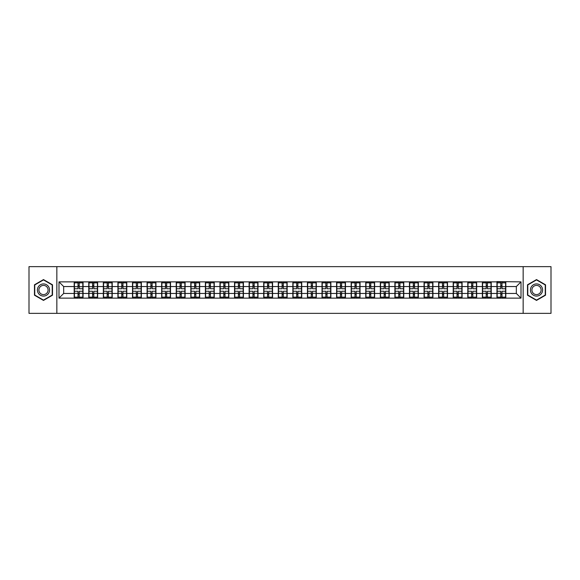 <?xml version="1.0" encoding="UTF-8"?>
<svg xmlns="http://www.w3.org/2000/svg" width="580" height="580" viewBox="0 0 580 580"><rect width="100%" height="100%" fill="white"/><g stroke="black" fill="none" stroke-linecap="round" stroke-linejoin="round"><path stroke-width="0.87" d="M523.153 313.36L551 313.36L551 266.64L523.153 266.64L523.153 313.36L56.847 313.36L56.847 266.64L29 266.64L29 313.36L56.847 313.36M523.153 266.64L56.847 266.64M516.33 293.458L516.33 286.542L505.818 286.542L505.818 293.458L516.33 293.458L521.007 298.127L521.007 281.873L496.944 281.59L496.944 286.542L491.238 286.542L491.238 293.458L496.944 293.458L496.944 286.542M521.007 298.127L58.993 298.127L58.993 281.873L74.182 281.873L74.182 286.542L63.669 286.542L63.669 293.458L74.182 293.458L74.182 286.542M496.944 281.873L74.182 281.873M496.944 293.458L496.944 298.127M491.238 293.458L491.238 298.127M491.238 281.873L491.238 286.542M476.666 293.458L482.364 293.458L482.364 286.542L476.666 286.542L476.666 298.127M482.364 293.458L482.364 298.127M482.364 281.873L482.364 286.542M476.666 281.873L476.666 286.542M462.086 293.458L467.784 293.458L467.784 286.542L462.086 286.542L462.086 298.127M467.784 293.458L467.784 298.127M467.784 281.873L467.784 286.542M462.086 281.873L462.086 286.542M447.506 293.458L453.205 293.458L453.205 286.542L447.506 286.542L447.506 298.127M453.205 293.458L453.205 298.127M453.205 281.873L453.205 286.542M447.506 281.873L447.506 286.542M432.926 293.458L438.632 293.458L438.632 286.542L432.926 286.542L432.926 298.127M438.632 293.458L438.632 298.127M438.632 281.873L438.632 286.542M432.926 281.873L432.926 286.542M418.354 293.458L424.052 293.458L424.052 286.542L418.354 286.542L418.354 298.127M424.052 293.458L424.052 298.127M424.052 281.873L424.052 286.542M418.354 281.873L418.354 286.542M403.774 293.458L409.473 293.458L409.473 286.542L403.774 286.542L403.774 298.127M409.473 293.458L409.473 298.127M409.473 281.873L409.473 286.542M403.774 281.873L403.774 286.542M389.195 293.458L394.893 293.458L394.893 286.542L389.195 286.542L389.195 298.127M394.893 293.458L394.893 298.127M394.893 281.873L394.893 286.542M389.195 281.873L389.195 286.542M374.615 293.458L380.321 293.458L380.321 286.542L374.615 286.542L374.615 298.127M380.321 293.458L380.321 298.127M380.321 281.873L380.321 286.542M374.615 281.873L374.615 286.542M360.042 293.458L365.741 293.458L365.741 286.542L360.042 286.542L360.042 298.127M365.741 293.458L365.741 298.127M365.741 281.873L365.741 286.542M360.042 281.873L360.042 286.542M345.462 293.458L351.161 293.458L351.161 286.542L345.462 286.542L345.462 298.127M351.161 293.458L351.161 298.127M351.161 281.873L351.161 286.542M345.462 281.873L345.462 286.542M330.883 293.458L336.581 293.458L336.581 286.542L330.883 286.542L330.883 298.127M336.581 293.458L336.581 298.127M336.581 281.873L336.581 286.542M330.883 281.873L330.883 286.542M316.303 293.458L322.009 293.458L322.009 286.542L316.303 286.542L316.303 298.127M322.009 293.458L322.009 298.127M322.009 281.873L322.009 286.542M316.303 281.873L316.303 286.542M301.731 293.458L307.429 293.458L307.429 286.542L301.731 286.542L301.731 298.127M307.429 293.458L307.429 298.127M307.429 281.873L307.429 286.542M301.731 281.873L301.731 286.542M287.151 293.458L292.849 293.458L292.849 286.542L287.151 286.542L287.151 298.127M292.849 293.458L292.849 298.127M292.849 281.873L292.849 286.542M287.151 281.873L287.151 286.542M272.571 293.458L278.269 293.458L278.269 286.542L272.571 286.542L272.571 298.127M278.269 293.458L278.269 298.127M278.269 281.873L278.269 286.542M272.571 281.873L272.571 286.542M257.991 293.458L263.697 293.458L263.697 286.542L257.991 286.542L257.991 298.127M263.697 293.458L263.697 298.127M263.697 281.873L263.697 286.542M257.991 281.873L257.991 286.542M243.419 293.458L249.117 293.458L249.117 286.542L243.419 286.542L243.419 298.127M249.117 293.458L249.117 298.127M249.117 281.873L249.117 286.542M243.419 281.873L243.419 286.542M228.839 293.458L234.537 293.458L234.537 286.542L228.839 286.542L228.839 298.127M234.537 293.458L234.537 298.127M234.537 281.873L234.537 286.542M228.839 281.873L228.839 286.542M214.259 293.458L219.958 293.458L219.958 286.542L214.259 286.542L214.259 298.127M219.958 293.458L219.958 298.127M219.958 281.873L219.958 286.542M214.259 281.873L214.259 286.542M199.68 293.458L205.385 293.458L205.385 286.542L199.68 286.542L199.68 298.127M205.385 293.458L205.385 298.127M205.385 281.873L205.385 286.542M199.68 281.873L199.68 286.542M185.107 293.458L190.805 293.458L190.805 286.542L185.107 286.542L185.107 298.127M190.805 293.458L190.805 298.127M190.805 281.873L190.805 286.542M185.107 281.873L185.107 286.542M170.527 293.458L176.226 293.458L176.226 286.542L170.527 286.542L170.527 298.127M176.226 293.458L176.226 298.127M176.226 281.873L176.226 286.542M170.527 281.873L170.527 286.542M155.947 293.458L161.646 293.458L161.646 286.542L155.947 286.542L155.947 298.127M161.646 293.458L161.646 298.127M161.646 281.873L161.646 286.542M155.947 281.873L155.947 286.542M141.368 293.458L147.073 293.458L147.073 286.542L141.368 286.542L141.368 298.127M147.073 293.458L147.073 298.127M147.073 281.873L147.073 286.542M141.368 281.873L141.368 286.542M126.795 293.458L132.494 293.458L132.494 286.542L126.795 286.542L126.795 298.127M132.494 293.458L132.494 298.127M132.494 281.873L132.494 286.542M126.795 281.873L126.795 286.542M112.215 293.458L117.914 293.458L117.914 286.542L112.215 286.542L112.215 298.127M117.914 293.458L117.914 298.127M117.914 281.873L117.914 286.542M112.215 281.873L112.215 286.542M97.636 293.458L103.334 293.458L103.334 286.542L97.636 286.542L97.636 298.127M103.334 293.458L103.334 298.127M103.334 281.873L103.334 286.542M97.636 281.873L97.636 286.542M83.056 293.458L88.762 293.458L88.762 286.542L83.056 286.542L83.056 298.127M88.762 293.458L88.762 298.127M88.762 281.873L88.762 286.542M83.056 281.873L83.056 286.542M74.182 293.458L74.182 298.127M63.669 293.458L58.993 298.127M58.993 281.873L63.669 286.542M505.818 293.458L505.818 298.127M505.818 281.873L505.818 286.542M521.007 281.873L516.33 286.542M43.485 279.589L34.466 284.794L34.466 295.205L43.485 300.411L52.505 295.205L52.505 284.794L43.485 279.589M527.495 295.205L536.514 300.411L545.534 295.205L545.534 284.794L536.514 279.589L527.495 284.794L527.495 295.205M74.414 286.687L78.01 286.687L78.01 281.822L74.414 281.822L74.414 291.262L78.01 291.262L78.01 293.313L79.228 293.306L79.228 291.262L82.824 291.262L82.824 281.822L79.228 281.822L79.228 282.851L82.824 282.851M78.01 285.331L79.228 285.331M79.228 282.989L78.01 282.989M74.414 288.738L78.01 288.738L78.01 286.687L79.228 286.694L79.228 288.738L82.824 288.738M74.414 282.851L78.01 282.851M78.01 297.011L79.228 297.011M78.01 294.669L79.228 294.669M74.414 298.178L78.01 298.178L78.01 297.149L74.414 297.149L74.414 298.178M74.414 291.262L74.414 293.313L78.01 293.313L78.01 297.149M74.414 293.313L74.414 297.149M82.824 291.262L82.824 298.178L79.228 298.178L79.228 297.149L82.824 297.149M82.824 293.313L79.228 293.313L79.228 297.149M82.824 286.687L79.228 286.687L79.228 282.851M88.994 286.687L92.59 286.687L92.59 281.822L88.994 281.822L88.994 291.262L92.59 291.262L92.59 293.313L93.808 293.306L93.808 291.262L97.404 291.262L97.404 281.822L93.808 281.822L93.808 282.851L97.404 282.851M92.59 285.331L93.808 285.331M93.808 282.989L92.59 282.989M88.994 288.738L92.59 288.738L92.59 286.687L93.808 286.694L93.808 288.738L97.404 288.738M88.994 282.851L92.59 282.851M92.59 297.011L93.808 297.011M92.59 294.669L93.808 294.669M88.994 298.178L92.59 298.178L92.59 297.149L88.994 297.149L88.994 298.178M88.994 291.262L88.994 293.313L92.59 293.313L92.59 297.149M88.994 293.313L88.994 297.149M97.404 291.262L97.404 298.178L93.808 298.178L93.808 297.149L97.404 297.149M97.404 293.313L93.808 293.313L93.808 297.149M97.404 286.687L93.808 286.687L93.808 282.851M103.574 286.687L107.169 286.687L107.169 281.822L103.574 281.822L103.574 291.262L107.169 291.262L107.169 293.313L108.388 293.306L108.388 291.262L111.984 291.262L111.984 281.822L108.388 281.822L108.388 282.851L111.984 282.851M107.169 285.331L108.388 285.331M108.388 282.989L107.169 282.989M103.574 288.738L107.169 288.738L107.169 286.687L108.388 286.694L108.388 288.738L111.984 288.738M103.574 282.851L107.169 282.851M107.169 297.011L108.388 297.011M107.169 294.669L108.388 294.669M103.574 298.178L107.169 298.178L107.169 297.149L103.574 297.149L103.574 298.178M103.574 291.262L103.574 293.313L107.169 293.313L107.169 297.149M103.574 293.313L103.574 297.149M111.984 291.262L111.984 298.178L108.388 298.178L108.388 297.149L111.984 297.149M111.984 293.313L108.388 293.313L108.388 297.149M111.984 286.687L108.388 286.687L108.388 282.851M118.146 286.687L121.749 286.687L121.749 281.822L118.146 281.822L118.146 291.262L121.749 291.262L121.749 293.313L122.96 293.306L122.96 291.262L126.556 291.262L126.556 281.822L122.96 281.822L122.96 282.851L126.556 282.851M121.749 285.331L122.96 285.331M122.96 282.989L121.749 282.989M118.146 288.738L121.749 288.738L121.749 286.687L122.96 286.694L122.96 288.738L126.556 288.738M118.146 282.851L121.749 282.851M121.749 297.011L122.96 297.011M121.749 294.669L122.96 294.669M118.146 298.178L121.749 298.178L121.749 297.149L118.146 297.149L118.146 298.178M118.146 291.262L118.146 293.313L121.749 293.313L121.749 297.149M118.146 293.313L118.146 297.149M126.556 291.262L126.556 298.178L122.96 298.178L122.96 297.149L126.556 297.149M126.556 293.313L122.96 293.313L122.96 297.149M126.556 286.687L122.96 286.687L122.96 282.851M132.726 286.687L136.322 286.687L136.322 281.822L132.726 281.822L132.726 291.262L136.322 291.262L136.322 293.313L137.54 293.306L137.54 291.262L141.136 291.262L141.136 281.822L137.54 281.822L137.54 282.851L141.136 282.851M136.322 285.331L137.54 285.331M137.54 282.989L136.322 282.989M132.726 288.738L136.322 288.738L136.322 286.687L137.54 286.694L137.54 288.738L141.136 288.738M132.726 282.851L136.322 282.851M136.322 297.011L137.54 297.011M136.322 294.669L137.54 294.669M132.726 298.178L136.322 298.178L136.322 297.149L132.726 297.149L132.726 298.178M132.726 291.262L132.726 293.313L136.322 293.313L136.322 297.149M132.726 293.313L132.726 297.149M141.136 291.262L141.136 298.178L137.54 298.178L137.54 297.149L141.136 297.149M141.136 293.313L137.54 293.313L137.54 297.149M141.136 286.687L137.54 286.687L137.54 282.851M147.305 286.687L150.901 286.687L150.901 281.822L147.305 281.822L147.305 291.262L150.901 291.262L150.901 293.313L152.119 293.306L152.119 291.262L155.715 291.262L155.715 281.822L152.119 281.822L152.119 282.851L155.715 282.851M150.901 285.331L152.119 285.331M152.119 282.989L150.901 282.989M147.305 288.738L150.901 288.738L150.901 286.687L152.119 286.694L152.119 288.738L155.715 288.738M147.305 282.851L150.901 282.851M150.901 297.011L152.119 297.011M150.901 294.669L152.119 294.669M147.305 298.178L150.901 298.178L150.901 297.149L147.305 297.149L147.305 298.178M147.305 291.262L147.305 293.313L150.901 293.313L150.901 297.149M147.305 293.313L147.305 297.149M155.715 291.262L155.715 298.178L152.119 298.178L152.119 297.149L155.715 297.149M155.715 293.313L152.119 293.313L152.119 297.149M155.715 286.687L152.119 286.687L152.119 282.851M48.742 286.962A6.076 6.076 0 0 0 40.448 284.736A6.076 6.076 0 0 0 38.222 293.038A6.076 6.076 0 0 0 46.523 295.263A6.076 6.076 0 0 0 48.742 286.962M47.466 287.702A4.596 4.596 0 0 0 41.187 286.02A4.596 4.596 0 0 0 39.505 292.298A4.596 4.596 0 0 0 45.784 293.98A4.596 4.596 0 0 0 47.466 287.702M43.485 300.092L34.749 295.046L34.749 284.954L43.485 279.908L52.222 284.954L52.222 295.046L43.485 300.092M541.778 286.962A6.076 6.076 0 0 0 533.477 284.736A6.076 6.076 0 0 0 531.258 293.038A6.076 6.076 0 0 0 539.552 295.263A6.076 6.076 0 0 0 541.778 286.962M540.495 287.702A4.596 4.596 0 0 0 534.216 286.02A4.596 4.596 0 0 0 532.534 292.298A4.596 4.596 0 0 0 538.813 293.98A4.596 4.596 0 0 0 540.495 287.702M536.514 300.092L527.778 295.046L527.778 284.954L536.514 279.908L545.251 284.954L545.251 295.046L536.514 300.092M161.885 286.687L165.481 286.687L165.481 281.822L161.885 281.822L161.885 291.262L165.481 291.262L165.481 293.313L166.692 293.306L166.692 291.262L170.295 291.262L170.295 281.822L166.692 281.822L166.692 282.851L170.295 282.851M165.481 285.331L166.692 285.331M166.692 282.989L165.481 282.989M161.885 288.738L165.481 288.738L165.481 286.687L166.692 286.694L166.692 288.738L170.295 288.738M161.885 282.851L165.481 282.851M165.481 297.011L166.692 297.011M165.481 294.669L166.692 294.669M161.885 298.178L165.481 298.178L165.481 297.149L161.885 297.149L161.885 298.178M161.885 291.262L161.885 293.313L165.481 293.313L165.481 297.149M161.885 293.313L161.885 297.149M170.295 291.262L170.295 298.178L166.692 298.178L166.692 297.149L170.295 297.149M170.295 293.313L166.692 293.313L166.692 297.149M170.295 286.687L166.692 286.687L166.692 282.851M176.458 286.687L180.061 286.687L180.061 281.822L176.458 281.822L176.458 291.262L180.061 291.262L180.061 293.313L181.272 293.306L181.272 291.262L184.868 291.262L184.868 281.822L181.272 281.822L181.272 282.851L184.868 282.851M180.061 285.331L181.272 285.331M181.272 282.989L180.061 282.989M176.458 288.738L180.061 288.738L180.061 286.687L181.272 286.694L181.272 288.738L184.868 288.738M176.458 282.851L180.061 282.851M180.061 297.011L181.272 297.011M180.061 294.669L181.272 294.669M176.458 298.178L180.061 298.178L180.061 297.149L176.458 297.149L176.458 298.178M176.458 291.262L176.458 293.313L180.061 293.313L180.061 297.149M176.458 293.313L176.458 297.149M184.868 291.262L184.868 298.178L181.272 298.178L181.272 297.149L184.868 297.149M184.868 293.313L181.272 293.313L181.272 297.149M184.868 286.687L181.272 286.687L181.272 282.851M191.037 286.687L194.633 286.687L194.633 281.822L191.037 281.822L191.037 291.262L194.633 291.262L194.633 293.313L195.851 293.306L195.851 291.262L199.448 291.262L199.448 281.822L195.851 281.822L195.851 282.851L199.448 282.851M194.633 285.331L195.851 285.331M195.851 282.989L194.633 282.989M191.037 288.738L194.633 288.738L194.633 286.687L195.851 286.694L195.851 288.738L199.448 288.738M191.037 282.851L194.633 282.851M194.633 297.011L195.851 297.011M194.633 294.669L195.851 294.669M191.037 298.178L194.633 298.178L194.633 297.149L191.037 297.149L191.037 298.178M191.037 291.262L191.037 293.313L194.633 293.313L194.633 297.149M191.037 293.313L191.037 297.149M199.448 291.262L199.448 298.178L195.851 298.178L195.851 297.149L199.448 297.149M199.448 293.313L195.851 293.313L195.851 297.149M199.448 286.687L195.851 286.687L195.851 282.851M205.617 286.687L209.213 286.687L209.213 281.822L205.617 281.822L205.617 291.262L209.213 291.262L209.213 293.313L210.431 293.306L210.431 291.262L214.027 291.262L214.027 281.822L210.431 281.822L210.431 282.851L214.027 282.851M209.213 285.331L210.431 285.331M210.431 282.989L209.213 282.989M205.617 288.738L209.213 288.738L209.213 286.687L210.431 286.694L210.431 288.738L214.027 288.738M205.617 282.851L209.213 282.851M209.213 297.011L210.431 297.011M209.213 294.669L210.431 294.669M205.617 298.178L209.213 298.178L209.213 297.149L205.617 297.149L205.617 298.178M205.617 291.262L205.617 293.313L209.213 293.313L209.213 297.149M205.617 293.313L205.617 297.149M214.027 291.262L214.027 298.178L210.431 298.178L210.431 297.149L214.027 297.149M214.027 293.313L210.431 293.313L210.431 297.149M214.027 286.687L210.431 286.687L210.431 282.851M220.197 286.687L223.793 286.687L223.793 281.822L220.197 281.822L220.197 291.262L223.793 291.262L223.793 293.313L225.004 293.306L225.004 291.262L228.607 291.262L228.607 281.822L225.004 281.822L225.004 282.851L228.607 282.851M223.793 285.331L225.004 285.331M225.004 282.989L223.793 282.989M220.197 288.738L223.793 288.738L223.793 286.687L225.004 286.694L225.004 288.738L228.607 288.738M220.197 282.851L223.793 282.851M223.793 297.011L225.004 297.011M223.793 294.669L225.004 294.669M220.197 298.178L223.793 298.178L223.793 297.149L220.197 297.149L220.197 298.178M220.197 291.262L220.197 293.313L223.793 293.313L223.793 297.149M220.197 293.313L220.197 297.149M228.607 291.262L228.607 298.178L225.004 298.178L225.004 297.149L228.607 297.149M228.607 293.313L225.004 293.313L225.004 297.149M228.607 286.687L225.004 286.687L225.004 282.851M234.769 286.687L238.373 286.687L238.373 281.822L234.769 281.822L234.769 291.262L238.373 291.262L238.373 293.313L239.583 293.306L239.583 291.262L243.179 291.262L243.179 281.822L239.583 281.822L239.583 282.851L243.179 282.851M238.373 285.331L239.583 285.331M239.583 282.989L238.373 282.989M234.769 288.738L238.373 288.738L238.373 286.687L239.583 286.694L239.583 288.738L243.179 288.738M234.769 282.851L238.373 282.851M238.373 297.011L239.583 297.011M238.373 294.669L239.583 294.669M234.769 298.178L238.373 298.178L238.373 297.149L234.769 297.149L234.769 298.178M234.769 291.262L234.769 293.313L238.373 293.313L238.373 297.149M234.769 293.313L234.769 297.149M243.179 291.262L243.179 298.178L239.583 298.178L239.583 297.149L243.179 297.149M243.179 293.313L239.583 293.313L239.583 297.149M243.179 286.687L239.583 286.687L239.583 282.851M249.349 286.687L252.945 286.687L252.945 281.822L249.349 281.822L249.349 291.262L252.945 291.262L252.945 293.313L254.163 293.306L254.163 291.262L257.759 291.262L257.759 281.822L254.163 281.822L254.163 282.851L257.759 282.851M252.945 285.331L254.163 285.331M254.163 282.989L252.945 282.989M249.349 288.738L252.945 288.738L252.945 286.687L254.163 286.694L254.163 288.738L257.759 288.738M249.349 282.851L252.945 282.851M252.945 297.011L254.163 297.011M252.945 294.669L254.163 294.669M249.349 298.178L252.945 298.178L252.945 297.149L249.349 297.149L249.349 298.178M249.349 291.262L249.349 293.313L252.945 293.313L252.945 297.149M249.349 293.313L249.349 297.149M257.759 291.262L257.759 298.178L254.163 298.178L254.163 297.149L257.759 297.149M257.759 293.313L254.163 293.313L254.163 297.149M257.759 286.687L254.163 286.687L254.163 282.851M263.929 286.687L267.525 286.687L267.525 281.822L263.929 281.822L263.929 291.262L267.525 291.262L267.525 293.313L268.743 293.306L268.743 291.262L272.339 291.262L272.339 281.822L268.743 281.822L268.743 282.851L272.339 282.851M267.525 285.331L268.743 285.331M268.743 282.989L267.525 282.989M263.929 288.738L267.525 288.738L267.525 286.687L268.743 286.694L268.743 288.738L272.339 288.738M263.929 282.851L267.525 282.851M267.525 297.011L268.743 297.011M267.525 294.669L268.743 294.669M263.929 298.178L267.525 298.178L267.525 297.149L263.929 297.149L263.929 298.178M263.929 291.262L263.929 293.313L267.525 293.313L267.525 297.149M263.929 293.313L263.929 297.149M272.339 291.262L272.339 298.178L268.743 298.178L268.743 297.149L272.339 297.149M272.339 293.313L268.743 293.313L268.743 297.149M272.339 286.687L268.743 286.687L268.743 282.851M278.509 286.687L282.105 286.687L282.105 281.822L278.509 281.822L278.509 291.262L282.105 291.262L282.105 293.313L283.315 293.306L283.315 291.262L286.919 291.262L286.919 281.822L283.315 281.822L283.315 282.851L286.919 282.851M282.105 285.331L283.315 285.331M283.315 282.989L282.105 282.989M278.509 288.738L282.105 288.738L282.105 286.687L283.315 286.694L283.315 288.738L286.919 288.738M278.509 282.851L282.105 282.851M282.105 297.011L283.315 297.011M282.105 294.669L283.315 294.669M278.509 298.178L282.105 298.178L282.105 297.149L278.509 297.149L278.509 298.178M278.509 291.262L278.509 293.313L282.105 293.313L282.105 297.149M278.509 293.313L278.509 297.149M286.919 291.262L286.919 298.178L283.315 298.178L283.315 297.149L286.919 297.149M286.919 293.313L283.315 293.313L283.315 297.149M286.919 286.687L283.315 286.687L283.315 282.851M293.081 286.687L296.685 286.687L296.685 281.822L293.081 281.822L293.081 291.262L296.685 291.262L296.685 293.313L297.895 293.306L297.895 291.262L301.491 291.262L301.491 281.822L297.895 281.822L297.895 282.851L301.491 282.851M296.685 285.331L297.895 285.331M297.895 282.989L296.685 282.989M293.081 288.738L296.685 288.738L296.685 286.687L297.895 286.694L297.895 288.738L301.491 288.738M293.081 282.851L296.685 282.851M296.685 297.011L297.895 297.011M296.685 294.669L297.895 294.669M293.081 298.178L296.685 298.178L296.685 297.149L293.081 297.149L293.081 298.178M293.081 291.262L293.081 293.313L296.685 293.313L296.685 297.149M293.081 293.313L293.081 297.149M301.491 291.262L301.491 298.178L297.895 298.178L297.895 297.149L301.491 297.149M301.491 293.313L297.895 293.313L297.895 297.149M301.491 286.687L297.895 286.687L297.895 282.851M307.661 286.687L311.257 286.687L311.257 281.822L307.661 281.822L307.661 291.262L311.257 291.262L311.257 293.313L312.475 293.306L312.475 291.262L316.071 291.262L316.071 281.822L312.475 281.822L312.475 282.851L316.071 282.851M311.257 285.331L312.475 285.331M312.475 282.989L311.257 282.989M307.661 288.738L311.257 288.738L311.257 286.687L312.475 286.694L312.475 288.738L316.071 288.738M307.661 282.851L311.257 282.851M311.257 297.011L312.475 297.011M311.257 294.669L312.475 294.669M307.661 298.178L311.257 298.178L311.257 297.149L307.661 297.149L307.661 298.178M307.661 291.262L307.661 293.313L311.257 293.313L311.257 297.149M307.661 293.313L307.661 297.149M316.071 291.262L316.071 298.178L312.475 298.178L312.475 297.149L316.071 297.149M316.071 293.313L312.475 293.313L312.475 297.149M316.071 286.687L312.475 286.687L312.475 282.851M322.241 286.687L325.837 286.687L325.837 281.822L322.241 281.822L322.241 291.262L325.837 291.262L325.837 293.313L327.055 293.306L327.055 291.262L330.651 291.262L330.651 281.822L327.055 281.822L327.055 282.851L330.651 282.851M325.837 285.331L327.055 285.331M327.055 282.989L325.837 282.989M322.241 288.738L325.837 288.738L325.837 286.687L327.055 286.694L327.055 288.738L330.651 288.738M322.241 282.851L325.837 282.851M325.837 297.011L327.055 297.011M325.837 294.669L327.055 294.669M322.241 298.178L325.837 298.178L325.837 297.149L322.241 297.149L322.241 298.178M322.241 291.262L322.241 293.313L325.837 293.313L325.837 297.149M322.241 293.313L322.241 297.149M330.651 291.262L330.651 298.178L327.055 298.178L327.055 297.149L330.651 297.149M330.651 293.313L327.055 293.313L327.055 297.149M330.651 286.687L327.055 286.687L327.055 282.851M336.82 286.687L340.416 286.687L340.416 281.822L336.82 281.822L336.82 291.262L340.416 291.262L340.416 293.313L341.627 293.306L341.627 291.262L345.231 291.262L345.231 281.822L341.627 281.822L341.627 282.851L345.231 282.851M340.416 285.331L341.627 285.331M341.627 282.989L340.416 282.989M336.82 288.738L340.416 288.738L340.416 286.687L341.627 286.694L341.627 288.738L345.231 288.738M336.82 282.851L340.416 282.851M340.416 297.011L341.627 297.011M340.416 294.669L341.627 294.669M336.82 298.178L340.416 298.178L340.416 297.149L336.82 297.149L336.82 298.178M336.82 291.262L336.82 293.313L340.416 293.313L340.416 297.149M336.82 293.313L336.82 297.149M345.231 291.262L345.231 298.178L341.627 298.178L341.627 297.149L345.231 297.149M345.231 293.313L341.627 293.313L341.627 297.149M345.231 286.687L341.627 286.687L341.627 282.851M351.393 286.687L354.996 286.687L354.996 281.822L351.393 281.822L351.393 291.262L354.996 291.262L354.996 293.313L356.207 293.306L356.207 291.262L359.803 291.262L359.803 281.822L356.207 281.822L356.207 282.851L359.803 282.851M354.996 285.331L356.207 285.331M356.207 282.989L354.996 282.989M351.393 288.738L354.996 288.738L354.996 286.687L356.207 286.694L356.207 288.738L359.803 288.738M351.393 282.851L354.996 282.851M354.996 297.011L356.207 297.011M354.996 294.669L356.207 294.669M351.393 298.178L354.996 298.178L354.996 297.149L351.393 297.149L351.393 298.178M351.393 291.262L351.393 293.313L354.996 293.313L354.996 297.149M351.393 293.313L351.393 297.149M359.803 291.262L359.803 298.178L356.207 298.178L356.207 297.149L359.803 297.149M359.803 293.313L356.207 293.313L356.207 297.149M359.803 286.687L356.207 286.687L356.207 282.851M365.973 286.687L369.569 286.687L369.569 281.822L365.973 281.822L365.973 291.262L369.569 291.262L369.569 293.313L370.787 293.306L370.787 291.262L374.383 291.262L374.383 281.822L370.787 281.822L370.787 282.851L374.383 282.851M369.569 285.331L370.787 285.331M370.787 282.989L369.569 282.989M365.973 288.738L369.569 288.738L369.569 286.687L370.787 286.694L370.787 288.738L374.383 288.738M365.973 282.851L369.569 282.851M369.569 297.011L370.787 297.011M369.569 294.669L370.787 294.669M365.973 298.178L369.569 298.178L369.569 297.149L365.973 297.149L365.973 298.178M365.973 291.262L365.973 293.313L369.569 293.313L369.569 297.149M365.973 293.313L365.973 297.149M374.383 291.262L374.383 298.178L370.787 298.178L370.787 297.149L374.383 297.149M374.383 293.313L370.787 293.313L370.787 297.149M374.383 286.687L370.787 286.687L370.787 282.851M380.552 286.687L384.149 286.687L384.149 281.822L380.552 281.822L380.552 291.262L384.149 291.262L384.149 293.313L385.366 293.306L385.366 291.262L388.962 291.262L388.962 281.822L385.366 281.822L385.366 282.851L388.962 282.851M384.149 285.331L385.366 285.331M385.366 282.989L384.149 282.989M380.552 288.738L384.149 288.738L384.149 286.687L385.366 286.694L385.366 288.738L388.962 288.738M380.552 282.851L384.149 282.851M384.149 297.011L385.366 297.011M384.149 294.669L385.366 294.669M380.552 298.178L384.149 298.178L384.149 297.149L380.552 297.149L380.552 298.178M380.552 291.262L380.552 293.313L384.149 293.313L384.149 297.149M380.552 293.313L380.552 297.149M388.962 291.262L388.962 298.178L385.366 298.178L385.366 297.149L388.962 297.149M388.962 293.313L385.366 293.313L385.366 297.149M388.962 286.687L385.366 286.687L385.366 282.851M395.132 286.687L398.728 286.687L398.728 281.822L395.132 281.822L395.132 291.262L398.728 291.262L398.728 293.313L399.939 293.306L399.939 291.262L403.542 291.262L403.542 281.822L399.939 281.822L399.939 282.851L403.542 282.851M398.728 285.331L399.939 285.331M399.939 282.989L398.728 282.989M395.132 288.738L398.728 288.738L398.728 286.687L399.939 286.694L399.939 288.738L403.542 288.738M395.132 282.851L398.728 282.851M398.728 297.011L399.939 297.011M398.728 294.669L399.939 294.669M395.132 298.178L398.728 298.178L398.728 297.149L395.132 297.149L395.132 298.178M395.132 291.262L395.132 293.313L398.728 293.313L398.728 297.149M395.132 293.313L395.132 297.149M403.542 291.262L403.542 298.178L399.939 298.178L399.939 297.149L403.542 297.149M403.542 293.313L399.939 293.313L399.939 297.149M403.542 286.687L399.939 286.687L399.939 282.851M409.705 286.687L413.308 286.687L413.308 281.822L409.705 281.822L409.705 291.262L413.308 291.262L413.308 293.313L414.519 293.306L414.519 291.262L418.115 291.262L418.115 281.822L414.519 281.822L414.519 282.851L418.115 282.851M413.308 285.331L414.519 285.331M414.519 282.989L413.308 282.989M409.705 288.738L413.308 288.738L413.308 286.687L414.519 286.694L414.519 288.738L418.115 288.738M409.705 282.851L413.308 282.851M413.308 297.011L414.519 297.011M413.308 294.669L414.519 294.669M409.705 298.178L413.308 298.178L413.308 297.149L409.705 297.149L409.705 298.178M409.705 291.262L409.705 293.313L413.308 293.313L413.308 297.149M409.705 293.313L409.705 297.149M418.115 291.262L418.115 298.178L414.519 298.178L414.519 297.149L418.115 297.149M418.115 293.313L414.519 293.313L414.519 297.149M418.115 286.687L414.519 286.687L414.519 282.851M424.284 286.687L427.88 286.687L427.88 281.822L424.284 281.822L424.284 291.262L427.88 291.262L427.88 293.313L429.099 293.306L429.099 291.262L432.695 291.262L432.695 281.822L429.099 281.822L429.099 282.851L432.695 282.851M427.88 285.331L429.099 285.331M429.099 282.989L427.88 282.989M424.284 288.738L427.88 288.738L427.88 286.687L429.099 286.694L429.099 288.738L432.695 288.738M424.284 282.851L427.88 282.851M427.88 297.011L429.099 297.011M427.88 294.669L429.099 294.669M424.284 298.178L427.88 298.178L427.88 297.149L424.284 297.149L424.284 298.178M424.284 291.262L424.284 293.313L427.88 293.313L427.88 297.149M424.284 293.313L424.284 297.149M432.695 291.262L432.695 298.178L429.099 298.178L429.099 297.149L432.695 297.149M432.695 293.313L429.099 293.313L429.099 297.149M432.695 286.687L429.099 286.687L429.099 282.851M438.864 286.687L442.46 286.687L442.46 281.822L438.864 281.822L438.864 291.262L442.46 291.262L442.46 293.313L443.678 293.306L443.678 291.262L447.274 291.262L447.274 281.822L443.678 281.822L443.678 282.851L447.274 282.851M442.46 285.331L443.678 285.331M443.678 282.989L442.46 282.989M438.864 288.738L442.46 288.738L442.46 286.687L443.678 286.694L443.678 288.738L447.274 288.738M438.864 282.851L442.46 282.851M442.46 297.011L443.678 297.011M442.46 294.669L443.678 294.669M438.864 298.178L442.46 298.178L442.46 297.149L438.864 297.149L438.864 298.178M438.864 291.262L438.864 293.313L442.46 293.313L442.46 297.149M438.864 293.313L438.864 297.149M447.274 291.262L447.274 298.178L443.678 298.178L443.678 297.149L447.274 297.149M447.274 293.313L443.678 293.313L443.678 297.149M447.274 286.687L443.678 286.687L443.678 282.851M453.444 286.687L457.04 286.687L457.04 281.822L453.444 281.822L453.444 291.262L457.04 291.262L457.04 293.313L458.251 293.306L458.251 291.262L461.854 291.262L461.854 281.822L458.251 281.822L458.251 282.851L461.854 282.851M457.04 285.331L458.251 285.331M458.251 282.989L457.04 282.989M453.444 288.738L457.04 288.738L457.04 286.687L458.251 286.694L458.251 288.738L461.854 288.738M453.444 282.851L457.04 282.851M457.04 297.011L458.251 297.011M457.04 294.669L458.251 294.669M453.444 298.178L457.04 298.178L457.04 297.149L453.444 297.149L453.444 298.178M453.444 291.262L453.444 293.313L457.04 293.313L457.04 297.149M453.444 293.313L453.444 297.149M461.854 291.262L461.854 298.178L458.251 298.178L458.251 297.149L461.854 297.149M461.854 293.313L458.251 293.313L458.251 297.149M461.854 286.687L458.251 286.687L458.251 282.851M468.016 286.687L471.613 286.687L471.613 281.822L468.016 281.822L468.016 291.262L471.613 291.262L471.613 293.313L472.83 293.306L472.83 291.262L476.426 291.262L476.426 281.822L472.83 281.822L472.83 282.851L476.426 282.851M471.613 285.331L472.83 285.331M472.83 282.989L471.613 282.989M468.016 288.738L471.613 288.738L471.613 286.687L472.83 286.694L472.83 288.738L476.426 288.738M468.016 282.851L471.613 282.851M471.613 297.011L472.83 297.011M471.613 294.669L472.83 294.669M468.016 298.178L471.613 298.178L471.613 297.149L468.016 297.149L468.016 298.178M468.016 291.262L468.016 293.313L471.613 293.313L471.613 297.149M468.016 293.313L468.016 297.149M476.426 291.262L476.426 298.178L472.83 298.178L472.83 297.149L476.426 297.149M476.426 293.313L472.83 293.313L472.83 297.149M476.426 286.687L472.83 286.687L472.83 282.851M482.596 286.687L486.192 286.687L486.192 281.822L482.596 281.822L482.596 291.262L486.192 291.262L486.192 293.313L487.41 293.306L487.41 291.262L491.006 291.262L491.006 281.822L487.41 281.822L487.41 282.851L491.006 282.851M486.192 285.331L487.41 285.331M487.41 282.989L486.192 282.989M482.596 288.738L486.192 288.738L486.192 286.687L487.41 286.694L487.41 288.738L491.006 288.738M482.596 282.851L486.192 282.851M486.192 297.011L487.41 297.011M486.192 294.669L487.41 294.669M482.596 298.178L486.192 298.178L486.192 297.149L482.596 297.149L482.596 298.178M482.596 291.262L482.596 293.313L486.192 293.313L486.192 297.149M482.596 293.313L482.596 297.149M491.006 291.262L491.006 298.178L487.41 298.178L487.41 297.149L491.006 297.149M491.006 293.313L487.41 293.313L487.41 297.149M491.006 286.687L487.41 286.687L487.41 282.851M497.176 286.687L500.772 286.687L500.772 281.822L497.176 281.822L497.176 291.262L500.772 291.262L500.772 293.313L501.99 293.306L501.99 291.262L505.586 291.262L505.586 281.822L501.99 281.822L501.99 282.851L505.586 282.851M500.772 285.331L501.99 285.331M501.99 282.989L500.772 282.989M497.176 288.738L500.772 288.738L500.772 286.687L501.99 286.694L501.99 288.738L505.586 288.738M497.176 282.851L500.772 282.851M500.772 297.011L501.99 297.011M500.772 294.669L501.99 294.669M497.176 298.178L500.772 298.178L500.772 297.149L497.176 297.149L497.176 298.178M497.176 291.262L497.176 293.313L500.772 293.313L500.772 297.149M497.176 293.313L497.176 297.149M505.586 291.262L505.586 298.178L501.99 298.178L501.99 297.149L505.586 297.149M505.586 293.313L501.99 293.313L501.99 297.149M505.586 286.687L501.99 286.687L501.99 282.851"/></g></svg>
